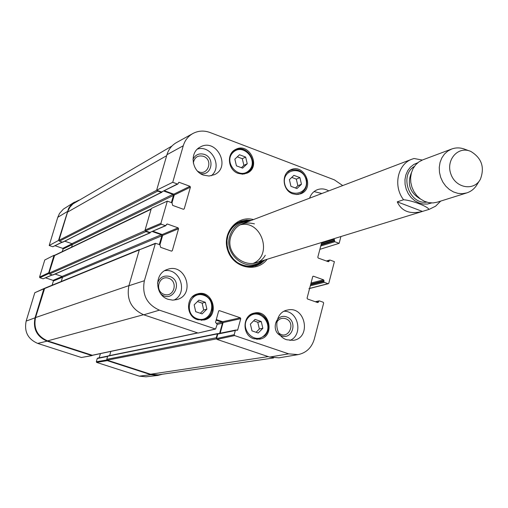 <?xml version="1.0" encoding="UTF-8"?>
<svg xmlns="http://www.w3.org/2000/svg" width="508" height="508" viewBox="0 0 508 508"><rect width="100%" height="100%" fill="white"/><g stroke="black" fill="none" stroke-linecap="round" stroke-linejoin="round"><path stroke-width="0.76" d="M171.971 146.018L72.987 203.879L69.926 207.194L67.824 211.239L58.979 240.322L59.417 241.179L62.757 242.208L162.09 191.929M157.175 190.373L157.74 191.103L161.798 192.424M64.776 241.198L71.926 243.669L72.365 244.526L71.577 247.148M163.824 191.059L172.911 194.367L173.45 195.428L171.386 202.597M151.213 208.896L54.661 255.276L49.016 273.158L49.46 274.022L52.807 275.044L150.063 232.899L150.381 232.391M145.421 230.854L145.993 231.591L150.063 232.899M55.061 274.066L62.059 276.435L62.503 277.292L61.239 281.489M152.317 231.553L161.303 234.734L161.842 235.801L159.341 244.519M139.611 249.46L44.691 288.246L35.554 317.557C33.363 328.625 37.376 336.398 47.593 340.887L92.456 355.308L197.777 332.943M216.116 320.199L221.882 322.161L222.421 323.215L219.646 333.324M110.846 351.403L109.633 355.587M218.129 333.648L217.335 333.908L216.281 337.757L216.541 338.652M108.16 355.937L107.671 356.203L106.769 359.321L107.207 360.172L150.628 374.218L158.102 374.853L273.564 357.962M422.408 211.43C410.007 214.535 401.625 211.341 397.25 201.841L403.581 199.746C411.867 200.33 428.047 206.534 428.917 209.429L422.408 211.43L397.25 201.841M422.262 160.052L414.045 158.502L412.02 159.163L241.992 223.945M470.395 151.257L470.859 151.447C481.667 158.071 484.848 167.316 480.409 179.184C474.174 191.345 455.714 188.278 450.907 174.123C445.618 160.141 457.879 145.91 470.395 151.257M479.311 180.943L477.437 183.921C474.942 188.392 471.399 191.383 466.795 192.9L462.426 193.688L457.924 193.364L453.498 191.941L449.37 189.49L445.745 186.125L442.792 182.01L440.671 177.349L439.477 172.371L439.268 167.316L440.055 162.433L441.801 157.956L444.417 154.114L447.77 151.086L451.695 149.015C456.044 147.447 460.489 147.542 465.023 149.301M466.795 192.9L437.286 202.171L433.038 202.933L428.663 202.635L424.37 201.276L420.37 198.92L416.852 195.688L414.001 191.726L411.95 187.236L410.801 182.436L410.616 177.559L411.391 172.847L413.099 168.529L415.646 164.814L418.91 161.881L422.726 159.874L451.695 149.015M106.909 359.975L96.304 361.747L96.647 362.407L139.268 376.149L145.98 376.815L157.874 375.425L150.889 374.726L107.34 360.642L106.978 360.039M96.304 361.747L97.25 358.515L107.613 356.413M97.885 358.172L97.25 358.515M99.187 357.842L100.419 353.619M44.145 288.468L34.798 292.729L26.162 321.075C24.06 331.673 27.902 339.122 37.706 343.414L81.401 357.499L92.011 355.619L47.085 341.154C36.874 336.664 32.861 328.892 35.046 317.824L43.853 288.798L44.444 288.43M52.121 285.21L53.384 281.032L62.522 277.216M62.217 276.511L53.042 280.365L53.384 281.032M53.042 280.365L45.618 277.863M52.089 274.904L43.091 278.816L52.28 274.974M43.091 278.816L39.91 277.749L49.003 273.488M54.451 255.435L54.019 255.283L44.767 259.994L39.567 277.076L39.91 277.749M62.281 251.612L63.062 249.028L72.371 244.507M72.123 243.776L62.719 248.361L63.062 249.028M62.719 248.361L55.156 245.758M62.078 242.094L52.838 246.748L62.287 242.17M52.838 246.748L49.187 245.491L58.522 240.443L68.624 208.356L70.587 205.48L73.076 203.079L78.975 200.139M74.492 202.095L63.354 209.137L59.493 213.474L57.772 217.31L49.187 245.491M58.522 240.443L58.953 240.595M48.99 273.431L48.711 272.771L54.019 255.283M92.392 355.321L92.011 355.619M162.395 374.225L157.874 375.425M255.048 319.392L261.245 321.52L262.852 328.282L258.204 333L251.993 330.886L250.381 324.098L255.048 319.392M289.401 179.641L293.922 175.343L299.93 177.616L301.454 184.258L296.951 188.563L290.932 186.303L289.401 179.641M292.716 193.802C282.365 190.494 281.019 173.438 290.786 169.78C304.648 163.087 315.227 188.735 300.704 193.802L296.761 194.545L292.716 193.802M161.36 224.219L165.424 225.666L149.86 232.435L145.51 230.892L161.36 224.219L160.915 223.336L167.316 201.117L171.996 202.813L172.656 205.391L183.413 209.283L184.233 208.858L183.35 209.258M166.516 224.346L167.31 223.996L165.424 225.666M167.31 223.996L178.118 227.857L162.211 234.531L162.643 235.388L178.562 228.733L178.118 227.857M178.562 228.733L172.295 250.711L171.304 251.085M218.783 310.807L219.431 310.648L218.624 311.093L215.525 322.332L217.202 324.352L215.57 329.044L159.404 310.153C146.825 304.419 141.815 294.615 144.374 280.727L155.423 243.3L159.95 244.729L160.611 247.326L171.469 251.143L172.295 250.711M219.431 310.648L240.316 317.798L222.663 321.729L223.095 322.574L240.754 318.668L240.316 317.798M240.754 318.668L237.712 329.87L236.385 330.137M235.331 330.505L234.188 334.709L216.56 338.55L217.792 334.061L235.331 330.505L235.814 330.029L237.23 330.34L237.712 329.87M315.9 301.942L319.418 300.901L323.215 302.241L323.647 303.092L314.312 339.065C311.734 347.65 306.337 352.838 298.126 354.616L288.658 353.847L234.632 335.585L234.188 334.709M318.656 301.333L318.446 302.139L317.221 302.406M312.845 276.384L313.474 276.219L312.712 276.644L307.073 298.139L307.505 298.99L317.684 302.571L318.446 302.139M313.474 276.219L323.602 279.838L311.042 283M310.782 284.004L324.028 280.689L323.602 279.838M324.028 280.689L323.825 281.489L310.572 284.791M310.312 285.788L324.25 282.34L323.825 281.489M324.25 282.34L328.035 283.686L309.632 288.392M326.847 261.169L330.048 260.071L334.397 261.652L328.79 283.261L328.035 283.686M329.286 260.496L329.082 261.283L327.997 261.588M321.672 242.475L317.805 257.207L318.237 258.058L328.327 261.709L329.082 261.283M333.223 238.912L334.169 239.262L321.494 243.154M321.221 244.196L334.594 240.106L334.169 239.262M334.594 240.106L334.391 240.894L321.018 244.97M320.745 246.005L334.816 241.738L334.391 240.894M334.816 241.738L339.154 243.332L319.875 249.333M340.912 236.544L339.154 243.332M172.739 182.289L177.4 183.998L161.569 191.973L156.648 190.183L172.739 182.289L183.267 145.764C184.931 140.303 188.131 136.22 192.881 133.509C198.291 130.677 203.987 130.334 209.963 132.493L334.385 179.864L342.71 185.572M178.448 182.772L179.267 182.359L178.765 182.385L177.902 183.979L177.4 183.998M179.267 182.359L189.973 186.296L173.812 194.177L174.238 195.028L190.417 187.173L189.973 186.296M190.417 187.173L184.233 208.858M197.472 319.659C185.63 316.306 185.572 296.608 197.358 293.935C213.119 288.823 220.351 316.821 204.076 320.002L197.472 319.659M238.169 173.399C227.946 170.11 226.187 153.683 235.585 149.46C249.345 141.738 261.62 167.075 247.079 173.145L242.71 174.168L238.169 173.399M203.524 175.127C191.579 171.31 189.306 152.368 200.133 147.104C216.3 137.433 231.597 167.094 214.395 174.689L209.074 176.022L203.524 175.127M168.288 299.345C154.737 295.466 154.07 273.304 167.335 269.456C185.68 262.331 195.955 294.888 176.841 299.593L172.574 300.126L168.288 299.345M286.893 339.795C273.126 335.877 273.615 312.293 287.445 310.064C305.397 305.429 311.785 337.909 293.37 340.335L286.893 339.795M309.601 198.19C310.979 194.1 313.538 191.287 317.271 189.738C321.151 188.335 324.98 188.716 328.759 190.887M253.759 338.728C241.846 335.363 242.246 315.119 254.229 313.093C269.799 308.959 275.507 336.893 259.537 339.173L253.759 338.728M253.454 219.583C236.855 214.935 221.507 233.255 227.8 250.609C233.515 268.161 256.889 273.158 267.119 259.283M193.319 162.998C194.456 157.277 197.815 155.048 203.403 156.305C214.173 160.014 207.27 177.457 197.51 171.101M168.7 278.263C178.556 281.572 173.958 297.828 164.116 294.392C154.197 291.084 158.877 274.758 168.7 278.263M276.689 322.332C278.784 318.853 281.73 317.621 285.534 318.643C296.913 322.402 288.093 341.185 278.765 332.969M206.883 309.169L202.114 313.88L195.707 311.702L194.158 304.819L198.939 300.114L205.334 302.304L206.883 309.169L203.683 309.975L202.146 303.149L197.479 301.555M205.334 302.304L202.146 303.149M200.343 313.277L203.683 309.975M295.459 188.004L297.84 185.731L296.323 179.121L291.757 177.4M301.454 184.258L297.84 185.731M299.93 177.616L296.323 179.121M261.245 321.52L257.778 322.243L253.632 320.821M256.108 332.283L259.372 328.968L257.778 322.243M262.852 328.282L259.372 328.968M245.65 157.08L247.237 163.747L242.614 168.154L236.442 165.837L234.848 159.15L239.49 154.749L245.65 157.08L242.303 158.725L237.299 156.832M241.414 167.704L243.878 165.354L242.303 158.725M247.237 163.747L243.878 165.354M250.222 220.809L245.002 220.555L239.922 221.628M255.194 265.995L259.855 263.716L263.811 260.299M248.133 221.609C238.938 222.148 232.797 227 229.718 236.169C223.552 254.972 247.428 273.329 261.677 260.96M254.445 223.876C243.046 221.063 235.179 225.292 230.829 236.557C223.964 257.658 254.597 274.117 265.259 255.289M253.092 263.436C273.526 255.086 261.087 218.942 239.846 224.936M172.002 202.819L174.238 195.028M173.812 194.177L164.427 190.76M161.569 191.973L177.902 183.979M192.881 133.509L176.511 142.558C171.793 145.25 168.605 149.301 166.948 154.705L156.648 190.183M216.56 338.55L216.986 339.395L269.621 357.073L279.019 357.829L298.126 354.616M218.573 333.623L217.792 334.061M220.174 333.216L223.095 322.574M222.663 321.729L216.294 319.557M155.423 243.3L139.325 249.828L128.899 285.737C126.346 299.46 131.305 309.15 143.77 314.808L198.101 333.051L215.57 329.044M159.957 244.735L162.643 235.388M162.211 234.531L152.984 231.261M149.86 232.435L165.894 225.654M167.316 201.117L151.34 208.464L145.072 230.035L145.51 230.892M321.85 193.516L314.065 191.586M200.298 173.469C211.525 176.555 215.5 158.039 204.426 154.419C199.244 152.946 195.434 154.591 192.989 159.347M211.252 175.762C222.974 166.776 211.569 144.672 197.447 149.06M160.915 293.986C172.676 304.26 184.156 281.222 169.723 276.447C163.754 275.063 159.683 277.311 157.512 283.197M173.946 300.101C188.424 293.313 180.423 267.945 164.675 270.707M286.614 316.903C275.374 312.884 270.224 332.175 281.578 335.953C292.843 339.884 297.879 320.681 286.614 316.903M289.941 340.455C303.314 335.077 298.628 311.214 284.226 311.233M264.973 259.944L260.756 263.531L256.515 265.589L251.098 266.656L246.316 266.376L241.656 264.992L237.325 262.566L233.547 259.213L230.505 255.105L228.34 250.425L227.165 245.402L227.038 240.29L227.952 235.325L229.87 230.753L232.696 226.79L236.29 223.622L241.217 221.132L246.615 220.085L251.358 220.377M166.662 155.689L67.532 212.109M156.801 190.24L58.979 240.322M157.74 191.103L59.417 241.179M161.436 192.443L62.459 242.227M172.911 194.367L71.926 243.669M173.45 195.428L72.365 244.526M151.111 209.233L54.324 255.67M145.18 230.638L49.016 273.158M145.993 231.591L49.46 274.022M149.72 232.912L52.521 275.05M161.303 234.734L62.059 276.435M161.842 235.801L62.503 277.292M139.3 249.911L44.317 288.671M128.937 285.61L35.554 317.557M143.51 314.719L47.593 340.887M197.58 332.88L92.126 355.295M221.882 322.161L216.446 323.367M222.421 323.215L217.202 324.364M217.335 333.908L107.671 356.203M216.281 337.757L106.769 359.321M216.541 338.868L107.207 360.172M268.23 356.61L150.628 374.218M403.581 199.746C392.887 186.271 397.599 164.027 412.02 159.163L414.052 158.502M255.397 262.89L428.917 209.429M431.635 202.959L427.476 204.045L423.12 204.019L418.802 202.889L414.744 200.698L411.169 197.574L408.273 193.675L406.21 189.211L405.092 184.423L404.971 179.565L405.867 174.904L407.714 170.682L410.426 167.132L413.842 164.433L417.792 162.731M420.688 199.155C409.88 192.926 406.819 184.023 411.499 172.46M426.644 202.133C409.238 204.718 399.053 175.127 414.369 166.446M96.647 362.407L107.34 360.642M150.889 374.726L139.268 376.149M91.764 355.6L81.401 357.499M34.798 292.729L43.853 288.798M48.711 272.771L39.567 277.076M35.046 317.824L26.162 321.075M67.272 211.601L57.772 217.31M47.085 341.154L37.706 343.414M264.56 335.191C254.343 345.802 238.227 327.52 248.71 317.138C259.004 306.642 274.917 324.834 264.56 335.191M306.076 179.864C309.601 194.558 288.036 198.844 284.721 183.998C281.254 169.189 302.844 165.125 306.076 179.864M296.12 194.526L299.784 193.802C305.251 191.103 307.454 186.461 306.407 179.864C303.384 171.469 297.955 168.326 290.132 170.434L287.033 172.517M197.275 318.776C182.963 314.039 189.655 290.233 203.816 295.281C217.996 300.018 211.48 323.685 197.275 318.776M197.891 319.792L203.289 319.824C219.113 316.725 212.09 289.509 196.755 294.469L192.049 297.11M254.044 338.817L258.705 338.969L264.751 335.744C273.514 327.666 264.814 310.452 253.543 313.601L249.307 315.557M248.926 170.555C238.754 180.486 222.771 161.995 233.197 152.292C243.44 142.475 259.226 160.871 248.926 170.555M242.126 174.168L246.19 173.177L249.117 171.183C259.124 162.516 246.45 143.554 235.007 150.133L231.718 152.73M252.705 266.503L258.591 264.312L263.538 260.382M249.949 220.916L243.63 220.859L237.649 222.758M236.696 262.103C245.885 267.868 254.451 267.411 262.407 260.731M248.85 221.336C238.468 220.967 231.432 225.882 227.743 236.074M160.915 223.336L145.072 230.035M139.325 249.828L155.035 243.726M215.233 329.025L198.101 333.051M143.77 314.808L159.404 310.153M216.986 339.395L234.632 335.585M166.948 154.705L183.267 145.764M128.899 285.737L144.374 280.727M269.621 357.073L288.658 353.847M217.691 333.565L107.969 355.924M429.279 209.321L435.623 206.159L440.696 201.098M468.916 150.743L465.607 149.542M107.715 356.102L97.638 358.153M288.481 171.152L290.132 170.434C297.986 168.307 303.435 171.437 306.464 179.826C307.511 186.436 305.283 191.097 299.784 193.802L298.107 194.462M201.219 320.307L203.289 319.824C208.375 318.326 211.449 314.846 212.509 309.391C213.303 307.118 212.433 303.714 209.906 299.187C206.273 295.097 201.892 293.529 196.755 294.469L194.71 295.046M251.593 314.039L253.543 313.601C262.566 311.239 274.237 322.764 264.795 335.725L258.705 338.969L256.737 339.325M244.469 173.977L249.142 171.164C259.645 164.001 246.336 143.294 235.007 150.133L233.312 151.003M218.262 333.604L235.814 330.029M315.29 301.733L319.107 300.882M328.365 283.705L308.934 288.665M326.352 260.991L329.698 260.058"/></g></svg>

